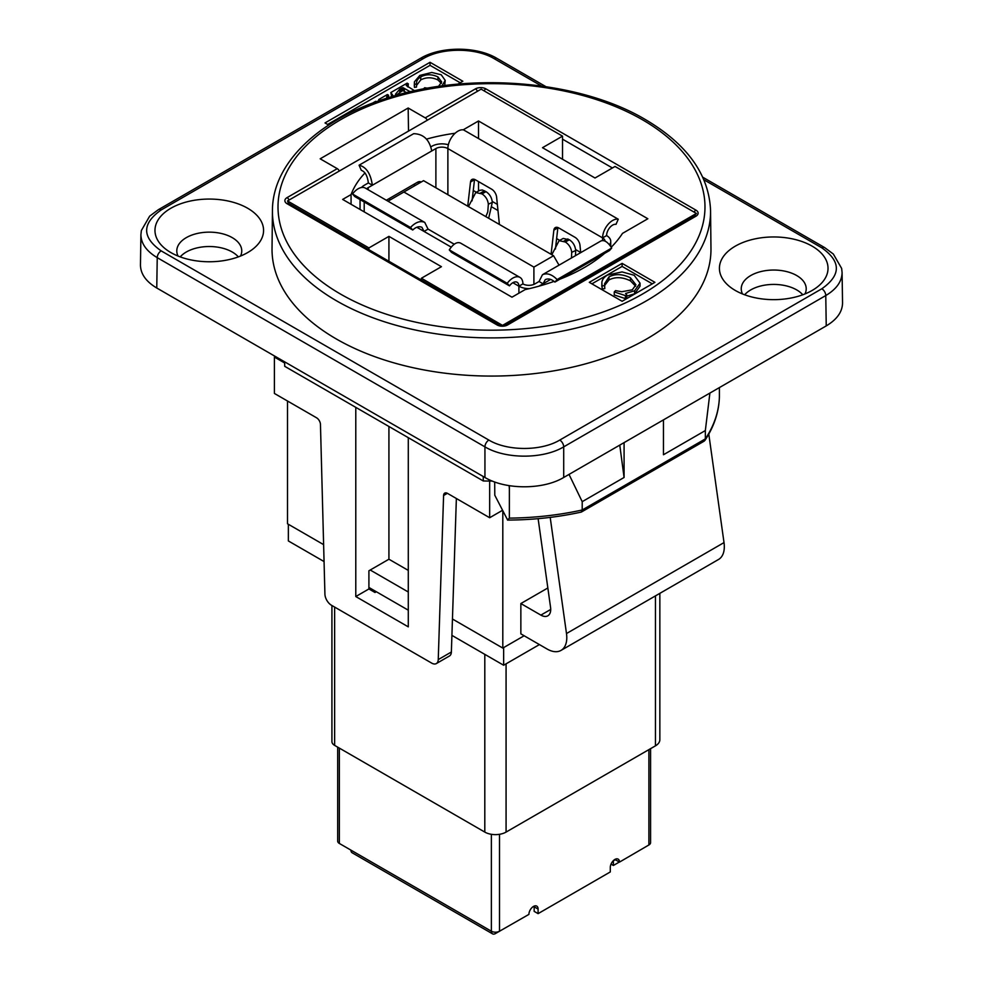 <?xml version="1.0" encoding="UTF-8"?>
<svg xmlns="http://www.w3.org/2000/svg" width="983" height="983" viewBox="0 0 983 983"><rect width="100%" height="100%" fill="white"/><g stroke="black" fill="none" stroke-linecap="round" stroke-linejoin="round"><path stroke-width="1.47" d="M408.289 570.398L388.924 559.216L370.222 570.017L408.289 591.999M659.851 593.351L659.851 739.707A15.04 8.687 180 0 1 655.452 745.839L506.073 832.085A15.04 8.687 180 0 1 484.803 832.085L334.638 745.384L334.638 607.076M331.922 605.503L331.922 741.6A9.277 5.357 0 0 0 334.638 745.384M650.574 748.653L650.574 842.615A5.751 3.318 180 0 1 648.891 844.975L619.487 862.103A6.5 3.748 120 0 0 618.135 859.13A6.5 3.748 120 0 0 613.134 860.862A6.5 3.748 120 0 0 610.296 867.399L610.296 871.946L538.094 913.637L538.094 909.091A6.5 3.748 120 0 0 536.755 906.117A6.5 3.748 120 0 0 531.742 907.85A6.5 3.748 120 0 0 528.915 914.387L495.432 933.567A5.751 3.318 120 0 1 492.557 933.85A5.751 3.318 120 0 1 491.365 931.22L339.356 843.451A5.751 3.318 180 0 1 337.673 841.104L337.673 747.141M499.511 834.309L499.511 931.368M499.511 931.22A5.751 3.318 180 0 1 491.365 931.22L491.365 834.309M619.351 862.017L613.38 865.47L611.033 864.106M613.38 865.47L613.38 860.961M613.478 860.518L615.542 859.83A6.5 3.748 120 0 0 615.505 859.142M615.542 859.83L619.487 862.103M492.557 933.85L352.111 852.753A5.751 3.318 -60 0 1 350.919 850.123L343.436 845.81A5.751 3.318 -120 0 0 343.436 845.81M534.125 906.129A6.5 3.748 120 0 1 534.162 906.817L534.162 911.364L538.094 913.637M288.363 524.271L288.363 540.945L324.071 561.563M368.908 587.453L408.289 610.185M451.91 635.374L503.64 665.233L503.64 647.588M503.64 665.233L539.409 644.59M370.222 570.017L368.908 570.779L368.908 588.964L355.785 596.546L355.785 407.355M323.616 544.631L287.515 523.792L287.515 401.015M524.136 635.768L502.804 648.08L452.45 619.007L451.369 652.012L438.246 659.593A9.277 5.357 60 0 1 436.329 663.574A9.277 5.357 60 0 1 431.684 663.107L331.48 605.258A9.277 5.357 60 0 1 324.918 594.125L320.458 424.435A5.566 3.219 -120 0 0 316.514 417.763L274.392 393.446L274.392 357.062L275.375 356.497M708.792 434.093L724.016 542.591A27.843 16.072 60 0 1 718.548 559.462L561.023 650.402A27.843 16.072 -120 0 0 566.491 633.531L550.197 517.39M368.908 249.707L368.908 247.925L287.515 200.937L481.142 89.158L562.522 136.145L562.522 159.258M562.522 136.145L542.505 147.696L595.01 178.009L615.039 166.459L696.419 213.446L693.789 216.26A3.711 2.138 60 0 1 694.096 216.014A3.711 2.138 60 0 1 695.952 216.199A7.422 4.288 0 0 0 695.952 210.141L485.921 88.888A7.422 4.288 0 0 0 475.416 88.888L425.221 117.862A3.711 2.138 60 0 1 427.298 120.233M505.422 325.017A3.711 2.138 60 0 1 505.729 324.771L502.804 325.557L498.934 324.771A3.711 2.138 120 0 0 497.079 324.955A7.422 4.288 0 0 0 507.584 324.955L695.952 216.199M502.804 325.557L421.412 278.238L421.412 280.02M492.299 481.056A217.538 125.591 180 0 1 490.185 481.056A217.538 125.591 180 0 1 489.141 481.043A217.538 125.591 180 0 1 483.28 480.97L284.726 366.327L284.628 361.83M490.185 481.056L489.141 481.043M502.51 510.312L489.669 517.734L489.669 481.351M502.804 648.08L502.804 510.877M561.023 650.402A27.843 16.072 -120 0 1 547.101 649.026L520.855 633.863L520.855 603.55L547.85 587.969M538.119 518.668L550.566 607.371A13.922 8.036 60 0 1 547.838 615.8A13.922 8.036 60 0 1 540.871 615.112L520.855 603.55M463.165 129.842L478.512 120.983L478.512 138.542M478.512 181.597L478.512 191.046M554.093 281.371A167.073 96.457 180 0 1 525.119 289.604L511.983 297.185L342.649 199.426L351.066 194.573L351.066 204.28M351.066 194.573A139.23 80.385 180 0 1 365 172.934M426.561 139.107A139.23 80.385 180 0 1 455.117 133.246M478.512 120.983L647.846 218.754L622.509 233.376A167.073 96.457 180 0 1 611.217 247.224M604.545 253.417A167.073 96.457 180 0 1 559.819 279.233L609.472 250.567L611.709 248.035L557.128 279.553C551.905 274.318 547.015 272.709 542.456 274.724L539.065 281.494L543.058 283.804L550.64 279.43M368.908 588.964L375.002 592.479L376.317 591.729M436.329 663.574L449.452 655.993A9.277 5.357 -120 0 0 451.369 652.012M489.669 517.734L447.523 493.392A5.566 3.219 -120 0 0 444.734 493.122A5.566 3.219 -120 0 0 443.591 495.506L447.376 493.319M456.37 498.504L452.45 619.007M438.246 659.593L443.591 495.506M408.289 437.668L408.289 626.859L355.785 596.546M284.652 362.985L274.392 357.062M288.424 203.137L287.515 200.937M368.908 247.925L388.924 236.375L388.924 261.257M388.924 426.487L388.924 559.216M388.924 236.375L441.428 266.688L421.412 278.238M696.419 213.446L502.804 325.226M507.584 324.955A3.711 2.138 60 0 0 505.729 324.771L694.231 215.953M519.958 277.39L460.462 243.034C456.984 241.646 453.249 243.919 449.268 249.866L507.228 283.325A14.204 8.208 -60 0 1 519.958 277.39A14.204 8.208 -60 0 1 522.907 283.89A8.491 4.903 0 0 0 534.912 283.89L539.065 281.494M454.257 244.202L428.047 229.076L454.22 244.239M605.073 241.105A8.491 4.903 0 0 0 602.591 237.886A14.204 8.208 120 0 1 607.924 224.554A14.204 8.208 120 0 1 618.258 219.221L463.558 129.903A14.204 8.208 120 0 0 453.224 135.236A14.204 8.208 120 0 0 447.879 148.568A8.491 4.903 0 0 0 435.887 148.568L368.195 187.642A8.491 4.903 0 0 0 366.647 188.871M386.331 200.237A7.078 4.079 -60 0 1 386.675 200.028L389.575 198.357L389.723 200.188M414.359 185.971L414.507 183.956L417.406 182.285A7.078 4.079 -60 0 1 420.933 181.929A7.078 4.079 -60 0 1 421.129 182.052M473.265 190.481L476.313 192.238M492.262 201.441L497.349 204.378M556.624 238.599L559.671 240.368M575.62 249.571L580.707 252.508M557.914 227.54A7.078 4.079 -120 0 0 557.865 227.847L555.42 248.982M474.556 179.41A7.078 4.079 -120 0 0 474.506 179.729L472.073 200.864M448.359 144.771A14.143 8.171 0 0 0 431.881 146.258L431.046 146.737M449.268 249.866L451.504 252.398L509.477 285.856A8.552 4.94 -60 0 1 517.132 282.293A8.552 4.94 -60 0 1 518.901 286.2A14.143 8.171 0 0 0 529.628 288.584M507.228 283.325L509.477 285.856M522.907 283.89L518.901 286.2L512.856 282.711M424.754 222.416C420.319 220.475 415.576 222.158 410.501 227.478L352.528 194.007A14.204 8.208 -60 0 1 365.258 188.072L424.754 222.416L428.047 229.125L424.042 231.435L451.222 247.126M538.942 286.176L543.058 283.804L545.282 279.627C548.268 278.275 551.463 279.086 554.891 282.084L559.819 279.233M416.792 227.245L424.042 231.435L421.928 227.319C419.065 226.041 416.006 226.938 412.737 230.01L410.501 227.478M557.128 279.553L554.891 282.084M352.528 194.007L354.765 196.539L412.737 230.01M431.734 150.964C429.485 139.684 423.452 133.934 413.659 133.688L359.078 165.205C366.278 166.95 370.702 173.622 372.348 185.246L368.355 182.936L364.201 185.332A14.143 8.171 0 0 0 361.511 187.495M542.456 274.724L600.932 240.97C604.275 239.643 607.875 242.002 611.709 248.035M609.435 244.767A14.143 8.171 0 0 0 610.738 241.351A14.143 8.171 0 0 0 606.597 235.576L602.591 237.886L447.879 148.568L447.879 194.72M523.656 284.284L522.907 283.841M551.082 254.29L553.859 230.157A7.078 4.079 60 0 1 555.297 227.614A7.078 4.079 60 0 1 558.823 227.97L575.006 237.308A7.078 4.079 60 0 1 579.97 245.234L580.72 252.631M467.724 206.172L470.513 182.039A7.078 4.079 60 0 1 471.938 179.496A7.078 4.079 60 0 1 475.477 179.84L491.647 189.178A7.078 4.079 60 0 1 496.612 197.104L499.401 224.456M387.99 201.196L423.55 180.663L553.576 255.74L559.02 265.164M418.316 181.855A7.078 4.079 -60 0 1 418.377 183.391L418.365 183.649M618.258 219.221L616.022 224.345A8.552 4.94 120 0 0 609.804 227.552A8.552 4.94 120 0 0 606.597 235.576M533.904 284.382L533.904 267.093L553.576 255.74M403.878 192.017L533.904 267.093M551.819 254.72L559.106 240.663L565.348 242.015C569.071 244.497 571.184 247.937 571.701 252.312L571.479 257.976M485.848 216.629L487.777 211.898L488.342 204.194C487.838 199.819 485.713 196.379 482.002 193.884L475.747 192.545L468.473 206.602M368.355 182.936C367.47 175.871 365.135 171.669 361.314 170.329L359.078 165.205M472.639 195.887L473.499 196.391M492.164 207.155L497.976 210.522M555.997 244.017L556.857 244.509M559.106 240.663L563.222 238.439L569.354 239.778C573.089 242.211 575.19 245.787 575.682 250.505L575.473 255.666M488.662 218.251L492.323 202.375C491.832 197.657 489.731 194.081 485.995 191.648L482.358 189.977L479.851 190.321M703.902 179.766L821.837 247.851C841.178 261.49 841.178 275.129 821.837 288.769A5.566 3.219 60 0 1 825.769 295.551L826.236 325.901C836.988 319.487 842.419 311.82 842.542 302.887L842.087 272.365M826.236 325.901L563.701 477.48L563.701 446.86L825.769 295.551C836.521 289.125 841.964 281.445 842.087 272.524M821.837 288.769L559.757 440.077C541.215 451.246 507.425 451.246 488.87 440.077A5.566 3.219 120 0 0 484.938 446.86L484.938 477.48C505.545 489.89 543.083 489.89 563.701 477.48M484.938 477.48L156.764 288.007L157.231 257.657L484.938 446.86C505.545 459.245 543.083 459.245 563.701 446.86A5.566 3.219 60 0 0 559.757 440.077M140.913 234.482L140.458 264.992C140.581 273.925 146.012 281.593 156.764 288.007M802.792 294.789A32.488 18.751 0 0 0 773.719 284.419A32.488 18.751 0 0 0 744.659 294.789M238.341 256.895A32.488 18.751 0 0 0 209.281 246.524A32.488 18.751 0 0 0 180.208 256.895M494.695 481.965L494.793 495.235L507.658 520.081C532.97 519.946 557.472 517.291 581.174 512.106L582.206 509.993A213.483 123.256 180 0 1 509.366 518.115L507.511 520.081M581.444 512.008L704.233 441.109L705.339 438.897L705.339 430.566L709.898 393.077M719.396 396.997L719.396 396.849A213.483 123.256 180 0 1 705.339 438.897L582.206 509.993L582.206 501.662L569.022 474.408M719.396 387.585L719.396 396.849M509.366 518.115L509.378 485.725M619.769 445.102L624.082 477.48L582.206 501.662M483.28 480.97L483.243 476.497M339.319 171.03A3.711 2.138 -120 0 0 337.243 168.658L320.175 158.804L408.166 108.007L425.221 117.862M622.116 263.383L654.924 282.33L622.116 301.277L589.296 282.33L622.116 263.383L622.116 266.418L652.307 283.841M710.562 210.645L710.967 248.576A219.467 126.709 180 0 1 576.112 366.278A219.467 126.709 180 0 1 336.309 338.963A219.467 126.709 180 0 1 272.033 248.576L272.438 210.645A219.062 126.475 0 0 0 336.591 300.859A219.062 126.475 0 0 0 575.952 328.125A219.062 126.475 0 0 0 710.562 210.645C709.087 174.691 687.314 144.304 645.253 119.484C579.761 80.545 470.402 71.317 388.654 97.612C319.192 118.71 272.34 163.19 272.438 210.645M663.464 419.876L663.464 454.748L705.339 430.566M624.082 477.48L624.082 442.62M626.749 294.814L626.749 297.837L625.397 298.623L614.252 294.949L614.252 291.926L625.397 295.588L626.749 294.814L625.606 293.462L634.625 290.771L640.044 283.165L634.182 275.265L622.067 271.91L607.605 275.031C603.967 277.095 602.051 279.663 601.854 282.735L601.805 286.446M625.397 298.623L625.397 295.588M601.854 282.735L602.247 288.904L604.791 288.633L604.557 283.768L608.981 276.874C615.383 273.63 622.546 273.95 630.472 277.82L635.915 284.787L632.315 289.813L621.735 291.742L615.53 290.624L614.252 291.926M635.645 286.262L630.472 280.843C622.546 276.985 615.383 276.665 608.981 279.909L604.729 285.316M602.247 285.869L604.791 285.598M602.247 288.904L601.854 285.758M640.044 283.165L640.044 286.2L634.625 293.806L625.606 296.497M591.913 283.841L622.116 266.418M376.366 101.74L375.641 101.323L372.336 103.227M406.544 92.648L403.104 90.755L403.104 87.72L410.255 91.763M403.104 90.755L402.305 90.792L402.305 87.757L403.104 87.72M402.305 90.792L396.014 95.425M395.682 95.523L395.461 94.257L399.7 89.17L402.305 87.757M391.639 96.703L390.829 92.549L393.446 96.162M408.08 86.995L408.314 83.838L407.122 83.15L390.829 92.549M414.605 90.768L406.249 85.484L408.314 83.838M427.531 88.212L424.681 87.745L423.538 88.826M441.379 83.444L437.976 79.967C431.955 77.104 426.217 77.092 420.736 79.906L416.522 85.472M441.981 85.951L445.201 80.36L441.207 74.757L431.758 72.459L419.802 75.433L414.421 81.822L414.433 87.376L416.522 87.082L416.522 84.047C416.3 81.11 417.701 78.714 420.736 76.871C426.217 74.057 431.955 74.081 437.976 76.944L441.699 81.958L438.467 86.443M414.433 84.354L416.522 84.047L416.46 83.236M414.433 87.376L414.421 84.857M414.421 81.822L414.285 86.049M445.201 80.36L444.721 85.582M379.917 100.475L383.616 99.222M378.725 100.893L378.725 99.541L379.917 100.229M388.58 97.636L388.58 95.216L387.4 94.528L378.725 99.541M387.634 97.931L386.589 96.887L388.58 95.216M328.678 125.05L325.017 122.936L430.038 62.298L462.846 81.245L457.808 84.157M430.038 62.298L430.038 65.333L460.228 82.769M327.646 124.448L430.038 65.333M408.166 108.007L408.51 131.083M247.667 208.249A54.298 31.345 180 0 1 252.103 249.682A54.298 31.345 180 0 1 166.446 249.682A54.298 31.345 180 0 1 173.315 206.922A54.298 31.345 180 0 1 247.667 208.249M812.118 246.143A54.298 31.345 180 0 1 816.554 287.577A54.298 31.345 180 0 1 730.897 287.577A54.298 31.345 180 0 1 737.766 244.816A54.298 31.345 180 0 1 812.118 246.143M240.516 256.059A32.488 18.751 0 0 0 241.757 250.898A32.488 18.751 0 0 0 232.246 237.64A32.488 18.751 0 0 0 196.846 233.573A32.488 18.751 0 0 0 176.793 250.898A32.488 18.751 0 0 0 178.034 256.059M804.966 293.954A32.488 18.751 0 0 0 806.207 288.793A32.488 18.751 0 0 0 796.697 275.535A32.488 18.751 0 0 0 761.297 271.468A32.488 18.751 0 0 0 741.243 288.793A32.488 18.751 0 0 0 742.484 293.954M484.803 654.359L484.803 832.085M506.073 663.832L506.073 832.085M655.452 595.882L655.452 745.839M648.891 749.624L648.891 844.975M339.356 748.112L339.356 843.451M534.162 906.817L538.094 909.091M550.726 609.435L540.871 615.112M724.016 542.591L566.491 633.531M368.195 189.768L368.195 187.642M435.887 187.79L435.887 148.568M414.507 183.956L389.575 198.357M518.901 293.192L518.901 286.2M364.201 201.982L364.201 211.861M602.591 240.516L602.591 237.886M474.506 179.729L470.513 182.039M557.865 227.847L553.859 230.157M563.898 241.167L567.891 238.93M565.348 242.015L569.354 239.778M571.701 252.312L575.682 250.505M482.002 193.884L485.995 191.648M480.54 193.049L484.545 190.8M488.342 204.194L492.323 202.375M484.066 90.841A3.711 2.138 -60 0 1 485.921 88.888M477.492 91.259A3.711 2.138 -120 0 0 475.416 88.888M289.125 200.016A3.711 2.138 -120 0 0 287.048 197.632A7.422 4.288 0 0 0 287.048 203.702L497.079 324.955M288.461 203.174L288.904 203.518A3.711 2.138 120 0 0 287.048 203.702M642.464 119.766A213.495 123.268 180 0 1 546.757 325.987A213.495 123.268 180 0 1 285.279 175.023A213.495 123.268 180 0 1 642.464 119.766M337.243 168.658L287.048 197.632M509.169 485.688A3971.001 2292.675 60 0 1 509.366 488.895M630.472 280.843L630.472 277.82M608.981 279.909L608.981 276.874M634.625 293.806L634.625 290.771M694.096 212.107A3.711 2.138 -60 0 1 695.952 210.141M562.522 139.168L612.409 167.97M404.32 91.37L404.32 88.335M400.929 91.493L400.929 88.47M399.7 92.205L399.7 89.17M407.589 86.725L407.589 84.243M437.976 79.967L437.976 76.944M420.736 79.906L420.736 76.871M387.867 97.858L387.867 95.634M488.87 440.077L161.163 250.874C141.822 237.235 141.822 223.596 161.163 209.957L423.243 58.648C441.785 47.479 475.575 47.479 494.13 58.648L541.535 86.013M842.087 272.5L841.645 268.42L833.338 254.044L824.639 247.581A5.566 3.219 120 0 0 824.626 247.569A5.566 3.219 120 0 0 821.837 247.851M161.163 250.874A5.566 3.219 120 0 0 157.231 257.657C146.479 251.23 141.036 243.551 140.913 234.63L141.355 230.538L149.662 216.149L158.361 209.686A5.566 3.219 -120 0 0 158.361 209.686L420.454 58.366A5.566 3.219 -120 0 0 420.441 58.378C440.802 46.152 476.571 46.152 496.931 58.378A5.566 3.219 -60 0 1 496.931 58.378L545.872 86.639M161.163 209.957A5.566 3.219 -120 0 0 158.374 209.674M423.243 58.648A5.566 3.219 -120 0 0 420.454 58.366M494.13 58.648A5.566 3.219 -60 0 1 496.906 58.366M360.048 209.465L360.048 199.598M610.738 246.487L610.738 241.351M475.747 192.545L479.864 190.321M719.396 396.935C718.929 412.024 714.1 426.524 704.909 440.445M498.934 324.771L288.904 203.518M702.771 177.223L824.626 247.569"/></g></svg>
